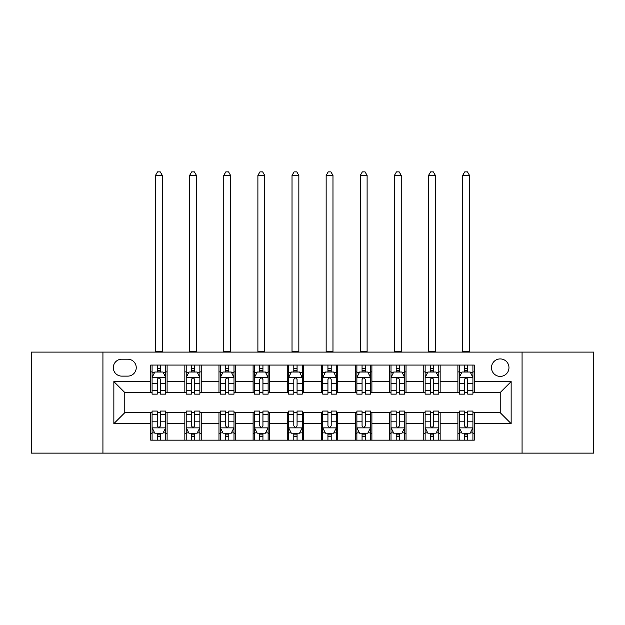 <?xml version="1.0" encoding="UTF-8"?>
<svg xmlns="http://www.w3.org/2000/svg" width="625" height="625" viewBox="0 0 625 625"><rect width="100%" height="100%" fill="white"/><g stroke="black" fill="none" stroke-linecap="round" stroke-linejoin="round"><path stroke-width="0.94" d="M500.227 358.922A8.734 8.734 0 0 0 491.492 367.656A8.734 8.734 0 0 0 500.227 376.398A8.734 8.734 0 0 0 508.969 367.656A8.734 8.734 0 0 0 500.227 358.922M522.07 453.125L593.75 453.125L593.75 352.094L522.07 352.094L522.07 453.125L102.93 453.125L102.93 352.094L31.25 352.094L31.25 453.125L102.93 453.125M121.766 376.125L127.773 376.125A8.461 8.461 0 0 0 136.242 367.656A8.461 8.461 0 0 0 127.773 359.195L121.766 359.195A8.461 8.461 0 0 0 113.305 367.656A8.461 8.461 0 0 0 121.766 376.125M522.07 352.094L102.93 352.094M150.711 423.633L113.852 423.633L113.852 381.586L150.711 381.586L150.711 392.508L124.773 392.508L124.773 412.711L150.711 412.711L150.711 440.156L474.289 440.156L474.289 412.711L500.227 412.711L500.227 392.508L474.289 392.508L474.289 381.586L511.148 381.586L511.148 423.633L474.289 423.633M474.289 381.586L474.289 365.062L150.711 365.062L150.711 381.586M457.906 365.062L457.906 392.508L459.266 392.508M464.453 392.508L467.734 392.508M472.922 392.508L474.289 392.508M457.906 392.508L438.789 392.508M423.773 365.062L423.773 392.508L425.133 392.508M430.328 392.508L433.602 392.508M423.773 392.508L404.656 392.508M389.641 365.062L389.641 392.508L391.008 392.508M396.195 392.508L399.469 392.508M389.641 392.508L370.523 392.508M355.508 365.062L355.508 392.508L356.875 392.508M362.062 392.508L365.336 392.508M355.508 392.508L336.391 392.508M321.375 365.062L321.375 392.508L322.742 392.508M327.93 392.508L331.203 392.508M321.375 392.508L302.258 392.508M287.242 365.062L287.242 392.508L288.609 392.508M293.797 392.508L297.07 392.508M287.242 392.508L268.125 392.508M253.109 365.062L253.109 392.508L254.477 392.508M259.664 392.508L262.938 392.508M253.109 392.508L233.992 392.508M218.977 365.062L218.977 392.508L220.344 392.508M225.531 392.508L228.805 392.508M218.977 392.508L199.867 392.508M184.844 365.062L184.844 392.508L186.211 392.508M191.398 392.508L194.672 392.508M184.844 392.508L165.734 392.508M150.711 392.508L152.078 392.508M157.266 392.508L160.547 392.508M150.711 412.711L152.078 412.711M157.266 412.711L160.547 412.711M165.734 412.711L167.094 412.711L167.094 440.156M186.211 412.711L167.094 412.711M191.398 412.711L194.672 412.711M199.867 412.711L201.227 412.711L201.227 440.156M220.344 412.711L201.227 412.711M225.531 412.711L228.805 412.711M233.992 412.711L235.359 412.711L235.359 440.156M254.477 412.711L235.359 412.711M259.664 412.711L262.938 412.711M268.125 412.711L269.492 412.711L269.492 440.156M288.609 412.711L269.492 412.711M293.797 412.711L297.07 412.711M302.258 412.711L303.625 412.711L303.625 440.156M322.742 412.711L303.625 412.711M327.93 412.711L331.203 412.711M336.391 412.711L337.758 412.711L337.758 440.156M356.875 412.711L337.758 412.711M362.062 412.711L365.336 412.711M370.523 412.711L371.891 412.711L371.891 440.156M391.008 412.711L371.891 412.711M396.195 412.711L399.469 412.711M404.656 412.711L406.023 412.711L406.023 440.156M425.133 412.711L406.023 412.711M430.328 412.711L433.602 412.711M438.789 412.711L440.156 412.711L440.156 440.156M459.266 412.711L440.156 412.711M464.453 412.711L467.734 412.711M472.922 412.711L474.289 412.711M167.094 365.062L167.094 392.508M150.711 371.891L152.078 371.891M157.266 371.891L160.547 371.891M165.734 371.891L167.094 371.891M150.711 433.328L152.078 433.328M157.266 433.328L160.547 433.328M165.734 433.328L167.094 433.328M184.844 412.711L184.844 440.156M201.227 365.062L201.227 392.508M184.844 371.891L186.211 371.891M191.398 371.891L194.672 371.891M199.867 371.891L201.227 371.891M184.844 433.328L186.211 433.328M191.398 433.328L194.672 433.328M199.867 433.328L201.227 433.328M218.977 412.711L218.977 440.156M218.977 433.328L220.344 433.328M225.531 433.328L228.805 433.328M233.992 433.328L235.359 433.328M235.359 365.062L235.359 392.508M218.977 371.891L220.344 371.891M225.531 371.891L228.805 371.891M233.992 371.891L235.359 371.891M253.109 412.711L253.109 440.156M253.109 433.328L254.477 433.328M259.664 433.328L262.938 433.328M268.125 433.328L269.492 433.328M269.492 365.062L269.492 392.508M253.109 371.891L254.477 371.891M259.664 371.891L262.938 371.891M268.125 371.891L269.492 371.891M287.242 412.711L287.242 440.156M287.242 433.328L288.609 433.328M293.797 433.328L297.07 433.328M302.258 433.328L303.625 433.328M303.625 365.062L303.625 392.508M287.242 371.891L288.609 371.891M293.797 371.891L297.07 371.891M302.258 371.891L303.625 371.891M321.375 412.711L321.375 440.156M321.375 433.328L322.742 433.328M327.93 433.328L331.203 433.328M336.391 433.328L337.758 433.328M337.758 365.062L337.758 392.508M321.375 371.891L322.742 371.891M327.93 371.891L331.203 371.891M336.391 371.891L337.758 371.891M355.508 412.711L355.508 440.156M355.508 433.328L356.875 433.328M362.062 433.328L365.336 433.328M370.523 433.328L371.891 433.328M371.891 365.062L371.891 392.508M355.508 371.891L356.875 371.891M362.062 371.891L365.336 371.891M370.523 371.891L371.891 371.891M389.641 412.711L389.641 440.156M389.641 433.328L391.008 433.328M396.195 433.328L399.469 433.328M404.656 433.328L406.023 433.328M406.023 365.062L406.023 392.508M389.641 371.891L391.008 371.891M396.195 371.891L399.469 371.891M404.656 371.891L406.023 371.891M423.773 412.711L423.773 440.156M423.773 433.328L425.133 433.328M430.328 433.328L433.602 433.328M438.789 433.328L440.156 433.328M440.156 365.062L440.156 392.508M423.773 371.891L425.133 371.891M430.328 371.891L433.602 371.891M438.789 371.891L440.156 371.891M457.906 412.711L457.906 440.156M457.906 433.328L459.266 433.328M464.453 433.328L467.734 433.328M472.922 433.328L474.289 433.328M457.906 371.891L459.266 371.891M464.453 371.891L467.734 371.891M472.922 371.891L474.289 371.891M124.773 392.508L113.852 381.586M124.773 412.711L113.852 423.633M511.148 381.586L500.227 392.508M511.148 423.633L500.227 412.711M160.547 368.617L157.266 368.617M165.734 390.719L160.547 390.719L160.547 394.141L165.734 394.141L165.734 377.484L163 372.023L154.812 372.023L152.078 377.484L152.078 394.141L157.266 394.141L157.266 390.719L152.078 390.719M152.078 377.484L152.078 365.062M165.734 377.484L165.734 365.062M157.266 372.023L157.266 365.062M160.547 365.062L160.547 372.023M160.547 390.719L160.547 379.539C159.453 377.43 158.359 377.43 157.266 379.539L157.266 390.719M155.492 352.094L155.492 175.422L162.32 175.422L160.273 171.875L157.539 171.875L155.492 175.422M162.32 352.094L162.32 175.422M157.266 436.602L160.547 436.602M152.078 414.5L157.266 414.5L157.266 411.07L152.078 411.07L152.078 427.734L154.812 433.195L163 433.195L165.734 427.734L165.734 411.07L160.547 411.07L160.547 414.5L165.734 414.5M165.734 427.734L165.734 440.156M152.078 427.734L152.078 440.156M160.547 433.195L160.547 440.156M157.266 440.156L157.266 433.195M157.266 414.5L157.266 425.68C158.359 427.789 159.453 427.789 160.547 425.68L160.547 414.5M194.672 368.617L191.398 368.617M199.867 390.719L194.672 390.719L194.672 394.141L199.867 394.141L199.867 377.484L197.133 372.023L188.938 372.023L186.211 377.484L186.211 394.141L191.398 394.141L191.398 390.719L186.211 390.719M186.211 377.484L186.211 365.062M199.867 377.484L199.867 365.062M191.398 372.023L191.398 365.062M194.672 365.062L194.672 372.023M194.672 390.719L194.672 379.539C193.586 377.43 192.492 377.43 191.398 379.539L191.398 390.719M189.625 352.094L189.625 175.422L196.453 175.422L194.398 171.875L191.672 171.875L189.625 175.422M196.453 352.094L196.453 175.422M228.805 368.617L225.531 368.617M233.992 390.719L228.805 390.719L228.805 394.141L233.992 394.141L233.992 377.484L231.266 372.023L223.07 372.023L220.344 377.484L220.344 394.141L225.531 394.141L225.531 390.719L220.344 390.719M220.344 377.484L220.344 365.062M233.992 377.484L233.992 365.062M225.531 372.023L225.531 365.062M228.805 365.062L228.805 372.023M228.805 390.719L228.805 379.539C227.719 377.43 226.625 377.43 225.531 379.539L225.531 390.719M223.758 352.094L223.758 175.422L230.586 175.422L228.531 171.875L225.805 171.875L223.758 175.422M230.586 352.094L230.586 175.422M262.938 368.617L259.664 368.617M268.125 390.719L262.938 390.719L262.938 394.141L268.125 394.141L268.125 377.484L265.398 372.023L257.203 372.023L254.477 377.484L254.477 394.141L259.664 394.141L259.664 390.719L254.477 390.719M254.477 377.484L254.477 365.062M268.125 377.484L268.125 365.062M259.664 372.023L259.664 365.062M262.938 365.062L262.938 372.023M262.938 390.719L262.938 379.539C261.852 377.43 260.758 377.43 259.664 379.539L259.664 390.719M257.891 352.094L257.891 175.422L264.711 175.422L262.664 171.875L259.938 171.875L257.891 175.422M264.711 352.094L264.711 175.422M191.398 436.602L194.672 436.602M186.211 414.5L191.398 414.5L191.398 411.07L186.211 411.07L186.211 427.734L188.938 433.195L197.133 433.195L199.867 427.734L199.867 411.07L194.672 411.07L194.672 414.5L199.867 414.5M199.867 427.734L199.867 440.156M186.211 427.734L186.211 440.156M194.672 433.195L194.672 440.156M191.398 440.156L191.398 433.195M191.398 414.5L191.398 425.68C192.492 427.789 193.578 427.789 194.672 425.68L194.672 414.5M225.531 436.602L228.805 436.602M220.344 414.5L225.531 414.5L225.531 411.07L220.344 411.07L220.344 427.734L223.07 433.195L231.266 433.195L233.992 427.734L233.992 411.07L228.805 411.07L228.805 414.5L233.992 414.5M233.992 427.734L233.992 440.156M220.344 427.734L220.344 440.156M228.805 433.195L228.805 440.156M225.531 440.156L225.531 433.195M225.531 414.5L225.531 425.68C226.625 427.789 227.711 427.789 228.805 425.68L228.805 414.5M259.664 436.602L262.938 436.602M254.477 414.5L259.664 414.5L259.664 411.07L254.477 411.07L254.477 427.734L257.203 433.195L265.398 433.195L268.125 427.734L268.125 411.07L262.938 411.07L262.938 414.5L268.125 414.5M268.125 427.734L268.125 440.156M254.477 427.734L254.477 440.156M262.938 433.195L262.938 440.156M259.664 440.156L259.664 433.195M259.664 414.5L259.664 425.68C260.758 427.789 261.844 427.789 262.938 425.68L262.938 414.5M297.07 368.617L293.797 368.617M302.258 390.719L297.07 390.719L297.07 394.141L302.258 394.141L302.258 377.484L299.531 372.023L291.336 372.023L288.609 377.484L288.609 394.141L293.797 394.141L293.797 390.719L288.609 390.719M288.609 377.484L288.609 365.062M302.258 377.484L302.258 365.062M293.797 372.023L293.797 365.062M297.07 365.062L297.07 372.023M297.07 390.719L297.07 379.539C295.984 377.43 294.891 377.43 293.797 379.539L293.797 390.719M292.023 352.094L292.023 175.422L298.844 175.422L296.797 171.875L294.07 171.875L292.023 175.422M298.844 352.094L298.844 175.422M293.797 436.602L297.07 436.602M288.609 414.5L293.797 414.5L293.797 411.07L288.609 411.07L288.609 427.734L291.336 433.195L299.531 433.195L302.258 427.734L302.258 411.07L297.07 411.07L297.07 414.5L302.258 414.5M302.258 427.734L302.258 440.156M288.609 427.734L288.609 440.156M297.07 433.195L297.07 440.156M293.797 440.156L293.797 433.195M293.797 414.5L293.797 425.68C294.883 427.789 295.977 427.789 297.07 425.68L297.07 414.5M331.203 368.617L327.93 368.617M336.391 390.719L331.203 390.719L331.203 394.141L336.391 394.141L336.391 377.484L333.664 372.023L325.469 372.023L322.742 377.484L322.742 394.141L327.93 394.141L327.93 390.719L322.742 390.719M322.742 377.484L322.742 365.062M336.391 377.484L336.391 365.062M327.93 372.023L327.93 365.062M331.203 365.062L331.203 372.023M331.203 390.719L331.203 379.539C330.117 377.43 329.023 377.43 327.93 379.539L327.93 390.719M326.156 352.094L326.156 175.422L332.977 175.422L330.93 171.875L328.203 171.875L326.156 175.422M332.977 352.094L332.977 175.422M365.336 368.617L362.062 368.617M370.523 390.719L365.336 390.719L365.336 394.141L370.523 394.141L370.523 377.484L367.797 372.023L359.602 372.023L356.875 377.484L356.875 394.141L362.062 394.141L362.062 390.719L356.875 390.719M356.875 377.484L356.875 365.062M370.523 377.484L370.523 365.062M362.062 372.023L362.062 365.062M365.336 365.062L365.336 372.023M365.336 390.719L365.336 379.539C364.242 377.43 363.156 377.43 362.062 379.539L362.062 390.719M360.289 352.094L360.289 175.422L367.109 175.422L365.062 171.875L362.336 171.875L360.289 175.422M367.109 352.094L367.109 175.422M399.469 368.617L396.195 368.617M404.656 390.719L399.469 390.719L399.469 394.141L404.656 394.141L404.656 377.484L401.93 372.023L393.734 372.023L391.008 377.484L391.008 394.141L396.195 394.141L396.195 390.719L391.008 390.719M391.008 377.484L391.008 365.062M404.656 377.484L404.656 365.062M396.195 372.023L396.195 365.062M399.469 365.062L399.469 372.023M399.469 390.719L399.469 379.539C398.375 377.43 397.289 377.43 396.195 379.539L396.195 390.719M394.414 352.094L394.414 175.422L401.242 175.422L399.195 171.875L396.469 171.875L394.414 175.422M401.242 352.094L401.242 175.422M433.602 368.617L430.328 368.617M438.789 390.719L433.602 390.719L433.602 394.141L438.789 394.141L438.789 377.484L436.062 372.023L427.867 372.023L425.133 377.484L425.133 394.141L430.328 394.141L430.328 390.719L425.133 390.719M425.133 377.484L425.133 365.062M438.789 377.484L438.789 365.062M430.328 372.023L430.328 365.062M433.602 365.062L433.602 372.023M433.602 390.719L433.602 379.539C432.508 377.43 431.422 377.43 430.328 379.539L430.328 390.719M428.547 352.094L428.547 175.422L435.375 175.422L433.328 171.875L430.602 171.875L428.547 175.422M435.375 352.094L435.375 175.422M467.734 368.617L464.453 368.617M472.922 390.719L467.734 390.719L467.734 394.141L472.922 394.141L472.922 377.484L470.188 372.023L462 372.023L459.266 377.484L459.266 394.141L464.453 394.141L464.453 390.719L459.266 390.719M459.266 377.484L459.266 365.062M472.922 377.484L472.922 365.062M464.453 372.023L464.453 365.062M467.734 365.062L467.734 372.023M467.734 390.719L467.734 379.539C466.641 377.43 465.547 377.43 464.453 379.539L464.453 390.719M462.68 352.094L462.68 175.422L469.508 175.422L467.461 171.875L464.727 171.875L462.68 175.422M469.508 352.094L469.508 175.422M327.93 436.602L331.203 436.602M322.742 414.5L327.93 414.5L327.93 411.07L322.742 411.07L322.742 427.734L325.469 433.195L333.664 433.195L336.391 427.734L336.391 411.07L331.203 411.07L331.203 414.5L336.391 414.5M336.391 427.734L336.391 440.156M322.742 427.734L322.742 440.156M331.203 433.195L331.203 440.156M327.93 440.156L327.93 433.195M327.93 414.5L327.93 425.68C329.016 427.789 330.109 427.789 331.203 425.68L331.203 414.5M362.062 436.602L365.336 436.602M356.875 414.5L362.062 414.5L362.062 411.07L356.875 411.07L356.875 427.734L359.602 433.195L367.797 433.195L370.523 427.734L370.523 411.07L365.336 411.07L365.336 414.5L370.523 414.5M370.523 427.734L370.523 440.156M356.875 427.734L356.875 440.156M365.336 433.195L365.336 440.156M362.062 440.156L362.062 433.195M362.062 414.5L362.062 425.68C363.148 427.789 364.242 427.789 365.336 425.68L365.336 414.5M396.195 436.602L399.469 436.602M391.008 414.5L396.195 414.5L396.195 411.07L391.008 411.07L391.008 427.734L393.734 433.195L401.93 433.195L404.656 427.734L404.656 411.07L399.469 411.07L399.469 414.5L404.656 414.5M404.656 427.734L404.656 440.156M391.008 427.734L391.008 440.156M399.469 433.195L399.469 440.156M396.195 440.156L396.195 433.195M396.195 414.5L396.195 425.68C397.281 427.789 398.375 427.789 399.469 425.68L399.469 414.5M430.328 436.602L433.602 436.602M425.133 414.5L430.328 414.5L430.328 411.07L425.133 411.07L425.133 427.734L427.867 433.195L436.062 433.195L438.789 427.734L438.789 411.07L433.602 411.07L433.602 414.5L438.789 414.5M438.789 427.734L438.789 440.156M425.133 427.734L425.133 440.156M433.602 433.195L433.602 440.156M430.328 440.156L430.328 433.195M430.328 414.5L430.328 425.68C431.414 427.789 432.508 427.789 433.602 425.68L433.602 414.5M464.453 436.602L467.734 436.602M459.266 414.5L464.453 414.5L464.453 411.07L459.266 411.07L459.266 427.734L462 433.195L470.188 433.195L472.922 427.734L472.922 411.07L467.734 411.07L467.734 414.5L472.922 414.5M472.922 427.734L472.922 440.156M459.266 427.734L459.266 440.156M467.734 433.195L467.734 440.156M464.453 440.156L464.453 433.195M464.453 414.5L464.453 425.68C465.547 427.789 466.641 427.789 467.734 425.68L467.734 414.5M184.844 423.633L167.094 423.633M184.844 381.586L167.094 381.586M218.977 381.586L201.227 381.586M218.977 423.633L201.227 423.633M253.109 381.586L235.359 381.586M253.109 423.633L235.359 423.633M287.242 381.586L269.492 381.586M287.242 423.633L269.492 423.633M321.375 381.586L303.625 381.586M321.375 423.633L303.625 423.633M355.508 381.586L337.758 381.586M355.508 423.633L337.758 423.633M389.641 381.586L371.891 381.586M389.641 423.633L371.891 423.633M423.773 381.586L406.023 381.586M423.773 423.633L406.023 423.633M457.906 381.586L440.156 381.586M457.906 423.633L440.156 423.633M165.664 377.352L152.148 377.352M152.078 372.352L154.648 372.352M163.164 372.352L165.734 372.352M157.266 383.398L152.078 383.398M165.734 383.398L160.547 383.398M160.547 370.352L157.266 370.352M155.492 351.414L162.32 351.414M152.148 427.867L165.664 427.867M165.734 432.867L163.164 432.867M154.648 432.867L152.078 432.867M160.547 421.82L165.734 421.82M152.078 421.82L157.266 421.82M157.266 434.867L160.547 434.867M199.797 377.352L186.281 377.352M186.211 372.352L188.773 372.352M197.297 372.352L199.867 372.352M191.398 383.398L186.211 383.398M199.867 383.398L194.672 383.398M194.672 370.352L191.398 370.352M189.625 351.414L196.453 351.414M233.93 377.352L220.414 377.352M220.344 372.352L222.906 372.352M231.43 372.352L233.992 372.352M225.531 383.398L220.344 383.398M233.992 383.398L228.805 383.398M228.805 370.352L225.531 370.352M223.758 351.414L230.586 351.414M268.062 377.352L254.547 377.352M254.477 372.352L257.039 372.352M265.562 372.352L268.125 372.352M259.664 383.398L254.477 383.398M268.125 383.398L262.938 383.398M262.938 370.352L259.664 370.352M257.891 351.414L264.711 351.414M186.281 427.867L199.797 427.867M199.867 432.867L197.297 432.867M188.773 432.867L186.211 432.867M194.672 421.82L199.867 421.82M186.211 421.82L191.398 421.82M191.398 434.867L194.672 434.867M220.414 427.867L233.93 427.867M233.992 432.867L231.43 432.867M222.906 432.867L220.344 432.867M228.805 421.82L233.992 421.82M220.344 421.82L225.531 421.82M225.531 434.867L228.805 434.867M254.547 427.867L268.062 427.867M268.125 432.867L265.562 432.867M257.039 432.867L254.477 432.867M262.938 421.82L268.125 421.82M254.477 421.82L259.664 421.82M259.664 434.867L262.938 434.867M302.195 377.352L288.672 377.352M288.609 372.352L291.172 372.352M299.695 372.352L302.258 372.352M293.797 383.398L288.609 383.398M302.258 383.398L297.07 383.398M297.07 370.352L293.797 370.352M292.023 351.414L298.844 351.414M288.672 427.867L302.195 427.867M302.258 432.867L299.695 432.867M291.172 432.867L288.609 432.867M297.07 421.82L302.258 421.82M288.609 421.82L293.797 421.82M293.797 434.867L297.07 434.867M336.328 377.352L322.805 377.352M322.742 372.352L325.305 372.352M333.828 372.352L336.391 372.352M327.93 383.398L322.742 383.398M336.391 383.398L331.203 383.398M331.203 370.352L327.93 370.352M326.156 351.414L332.977 351.414M370.453 377.352L356.938 377.352M356.875 372.352L359.438 372.352M367.961 372.352L370.523 372.352M362.062 383.398L356.875 383.398M370.523 383.398L365.336 383.398M365.336 370.352L362.062 370.352M360.289 351.414L367.109 351.414M404.586 377.352L391.07 377.352M391.008 372.352L393.57 372.352M402.094 372.352L404.656 372.352M396.195 383.398L391.008 383.398M404.656 383.398L399.469 383.398M399.469 370.352L396.195 370.352M394.414 351.414L401.242 351.414M438.719 377.352L425.203 377.352M425.133 372.352L427.703 372.352M436.227 372.352L438.789 372.352M430.328 383.398L425.133 383.398M438.789 383.398L433.602 383.398M433.602 370.352L430.328 370.352M428.547 351.414L435.375 351.414M472.852 377.352L459.336 377.352M459.266 372.352L461.836 372.352M470.352 372.352L472.922 372.352M464.453 383.398L459.266 383.398M472.922 383.398L467.734 383.398M467.734 370.352L464.453 370.352M462.68 351.414L469.508 351.414M322.805 427.867L336.328 427.867M336.391 432.867L333.828 432.867M325.305 432.867L322.742 432.867M331.203 421.82L336.391 421.82M322.742 421.82L327.93 421.82M327.93 434.867L331.203 434.867M356.938 427.867L370.453 427.867M370.523 432.867L367.961 432.867M359.438 432.867L356.875 432.867M365.336 421.82L370.523 421.82M356.875 421.82L362.062 421.82M362.062 434.867L365.336 434.867M391.07 427.867L404.586 427.867M404.656 432.867L402.094 432.867M393.57 432.867L391.008 432.867M399.469 421.82L404.656 421.82M391.008 421.82L396.195 421.82M396.195 434.867L399.469 434.867M425.203 427.867L438.719 427.867M438.789 432.867L436.227 432.867M427.703 432.867L425.133 432.867M433.602 421.82L438.789 421.82M425.133 421.82L430.328 421.82M430.328 434.867L433.602 434.867M459.336 427.867L472.852 427.867M472.922 432.867L470.352 432.867M461.836 432.867L459.266 432.867M467.734 421.82L472.922 421.82M459.266 421.82L464.453 421.82M464.453 434.867L467.734 434.867"/></g></svg>
